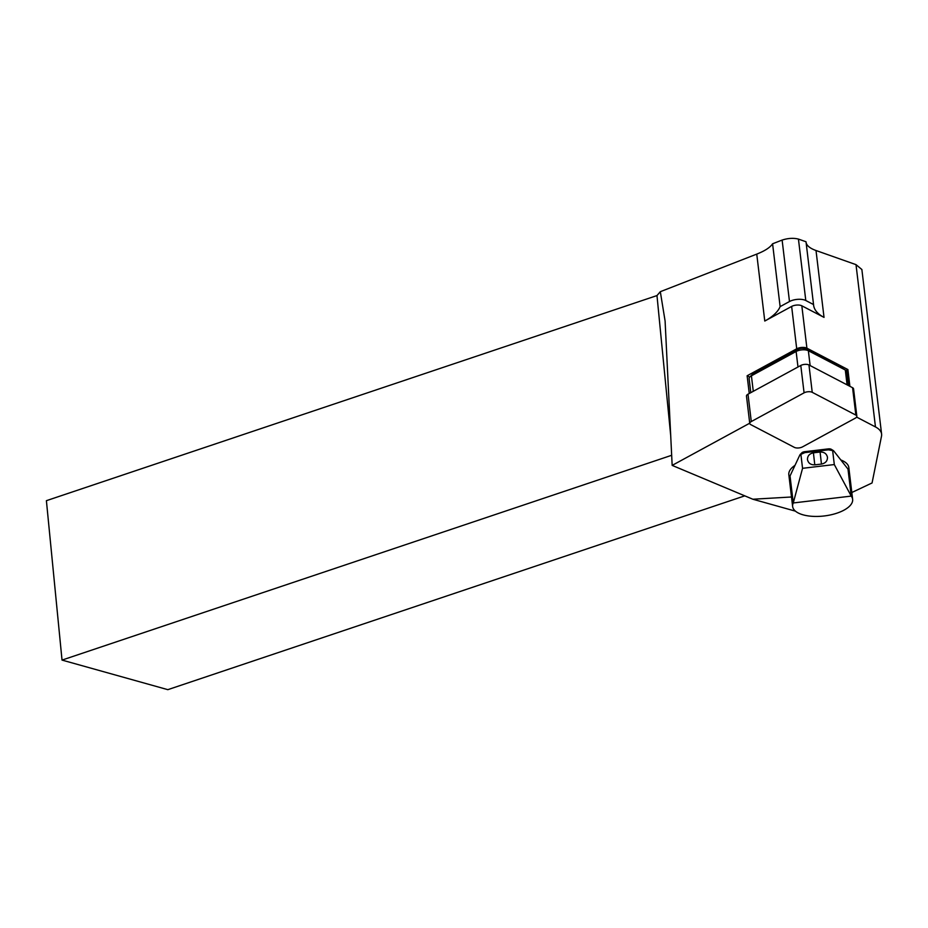 <?xml version="1.0" encoding="UTF-8"?>
<svg xmlns="http://www.w3.org/2000/svg" width="928" height="928" viewBox="0 0 928 928"><rect width="100%" height="100%" fill="white"/><g stroke="black" fill="none" stroke-linecap="round" stroke-linejoin="round"><path stroke-width="1.39" d="M749.766 423.18L672.162 465.392L752.84 499.229L791.491 496.99M851.811 492.513L872.065 482.954L881.507 436.183A33.57 14.616 173.2 0 0 881.6 434.084A33.57 14.616 173.2 0 0 875.464 426.926L856.602 417.09M840.838 459.975A30.218 13.154 -6.8 0 1 848.818 467.515L852.635 499.322A30.218 13.154 -6.8 0 1 824.192 515.968A30.218 13.154 -6.8 0 1 792.64 506.514A30.218 13.154 -6.8 0 1 793.266 502.964L802.558 468.315L834.307 464.557L851.231 496.097A30.218 13.154 -6.8 0 1 852.635 499.322M792.64 506.514L788.823 474.695A30.218 13.154 -6.8 0 1 794.994 465.357M744.697 495.877L167.829 689.666L62.025 660.086L46.4 500.679L656.978 295.568L660.318 291.694L756.749 254.11L764.776 321.042L791.642 306.426L796.711 348.8L747.133 375.77L749.256 393.507M752.84 499.229L795.4 511.142M849.897 386.326L847.89 369.553L806.908 348.174A6.716 2.923 173.2 0 0 796.711 348.8M791.642 306.426A6.716 2.923 173.2 0 1 801.827 305.799L824.029 317.388L816.014 250.514L856.01 264.642L861.88 269.526M672.162 465.392L665.098 321.018L660.318 291.694M816.014 250.514C810.132 248.402 806.838 245.781 806.119 242.66M824.029 317.388A57.072 24.836 -6.8 0 1 813.601 305.208A57.072 24.836 -6.8 0 1 813.543 304.558L806.014 241.767L798.44 239.088C793.475 237.846 788.034 238.171 782.118 240.074L772.583 243.786C770.194 247.451 764.916 250.885 756.749 254.11M671.675 455.288L62.025 660.086M670.7 435.522L656.978 295.568M813.543 304.558L805.794 300.521A10.742 4.675 173.2 0 0 789.484 301.53L780.123 306.623A57.072 24.836 -6.8 0 1 764.776 321.042M772.583 243.786L780.123 306.623M848.436 385.561L846.777 371.722A8.062 3.503 173.2 0 0 845.582 370.156A8.062 3.503 173.2 0 0 845.304 370.005L808.358 350.726A8.062 3.503 173.2 0 0 796.12 351.48L751.413 375.805A8.062 3.503 173.2 0 0 749.917 376.884L752.562 374.228A4.698 2.042 -6.8 0 1 753.432 373.601L798.138 349.288A4.698 2.042 -6.8 0 1 805.284 348.847L842.218 368.114A4.698 2.042 -6.8 0 1 842.38 368.207A4.698 2.042 -6.8 0 1 842.531 368.312M749.696 377.116L747.133 375.77M847.89 369.553L846.092 370.527M801.606 453.154A3.352 1.462 -6.8 0 1 801.873 452.794A3.352 1.462 -6.8 0 1 804.704 451.692L828.275 448.897L828.391 449.825L832.636 450.59L834.307 464.557M828.391 449.825L804.831 452.62L800.887 454.36L802.558 468.315M820.085 452.029C824.192 451.924 826.651 453.676 827.474 457.284C827.498 460.961 825.514 463.223 821.524 464.058L814.865 464.847C810.759 464.963 808.288 463.211 807.464 459.592C807.453 455.915 809.436 453.664 813.415 452.829L820.085 452.029L821.454 464.058M799.866 454.952L800.887 454.36L799.866 454.952L790.03 475.96L793.266 502.964L851.231 496.097L847.995 469.092L833.738 450.938L832.636 450.59L833.738 450.938M828.275 448.897A3.352 1.462 -6.8 0 1 831.268 449.303L833.344 450.567M749.917 376.884A8.062 3.503 173.2 0 0 749.128 378.682L750.798 392.66M856.846 416.243L853.563 388.867A5.371 2.343 173.2 0 0 852.577 387.718L808.961 364.959A5.371 2.343 173.2 0 0 800.794 365.47L748.003 394.18A5.371 2.343 173.2 0 0 746.483 396.105L749.754 423.47A5.371 2.343 173.2 0 0 750.74 424.618L794.368 447.377A5.371 2.343 173.2 0 0 802.523 446.878L855.314 418.157A5.371 2.343 173.2 0 0 856.846 416.243A5.371 2.343 173.2 0 0 855.86 415.094L812.232 392.324A5.371 2.343 173.2 0 0 804.077 392.834L751.286 421.556A5.371 2.343 173.2 0 0 749.754 423.47M875.464 426.926L856.01 264.642M801.827 305.799L806.908 348.174M798.44 239.088L805.794 300.521M782.118 240.074L789.484 301.53M813.415 452.829L814.784 464.858M804.704 451.692L804.831 452.62M798.138 349.288L796.12 351.48L797.987 367.001M753.432 373.601L751.413 375.805L753.281 391.314M842.218 368.114L845.304 370.005L847.078 384.853M805.284 348.847L808.358 350.726L810.132 365.574M748.003 394.18L751.286 421.556M800.794 365.47L804.077 392.834M808.961 364.959L812.232 392.324M852.577 387.718L855.86 415.094M861.868 269.48L881.6 434.084M801.873 452.794L800.156 454.511M842.38 368.207L845.582 370.156"/></g></svg>

